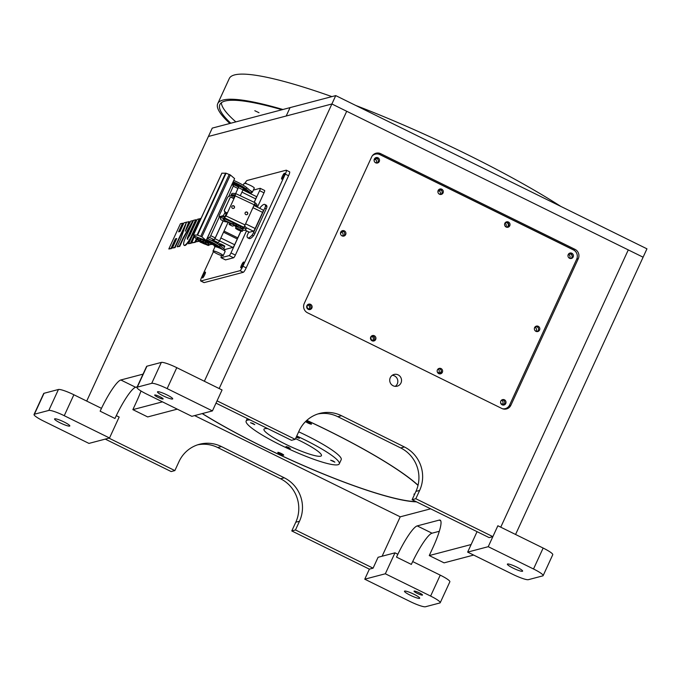 <?xml version="1.0" encoding="UTF-8"?>
<svg xmlns="http://www.w3.org/2000/svg" width="681" height="681" viewBox="0 0 681 681"><rect width="100%" height="100%" fill="white"/><g stroke="black" fill="none" stroke-linecap="round" stroke-linejoin="round"><path stroke-width="1.02" d="M335.742 95.604L331.894 103.98L208.403 136.472L212.259 128.105L290.055 107.624L286.199 116L290.055 107.624L335.742 95.604L646.95 248.82L643.102 257.197L628.282 249.901L500.748 527.179L515.568 534.474L643.102 257.197L331.894 103.98L204.36 381.258L219.18 388.553L346.706 111.275L219.18 388.553L222.057 389.966L217.052 400.854L295.205 439.339L299.138 430.801A32.62 31.76 -104.7 0 1 319.644 413.444A32.62 31.76 -104.7 0 1 341.539 415.733L404.412 446.974A32.62 31.76 -104.7 0 1 419.641 490.422L415.827 498.722L492.857 536.645L497.862 525.758L500.748 527.179L628.282 249.901L331.894 103.98L208.403 136.472L86.708 401.075M177.273 409.145L147.692 416.934L132.872 409.639L162.453 401.85M137.187 386.868L135.647 387.276A32.62 5.686 -63.8 0 0 114.961 418.483L100.141 411.188A32.62 5.686 116.2 0 1 120.826 379.981L142.848 374.184A32.62 5.686 116.2 0 1 143.036 374.141M64.244 415.699A13.978 2.06 -155.3 0 0 48.811 410.43L34.399 414.218A13.978 2.06 -155.3 0 0 34.05 414.457A13.978 2.06 -155.3 0 0 43.661 421.113L88.947 443.408L109.522 437.985L64.244 415.699L73.871 394.759L101.452 408.336L100.141 411.188M141.01 391.005A32.62 5.686 116.2 0 1 136.575 401.594L132.872 409.639M439.322 531.282L432.035 533.197A32.62 5.686 116.2 0 0 411.35 564.404L396.529 557.109A32.62 5.686 116.2 0 1 417.215 525.902L439.236 520.105A32.62 5.686 116.2 0 1 440.164 520.148A32.62 5.686 116.2 0 1 432.963 547.515L429.26 555.56L444.08 562.855L473.661 555.066M429.26 555.56L471.133 544.536M108.96 438.138L174.864 470.588L178.992 461.624A32.62 31.76 -104.7 0 1 199.507 444.267A32.62 31.76 -104.7 0 1 221.393 446.549L284.266 477.798A32.62 31.76 -104.7 0 1 299.495 521.237L295.477 529.963L373.077 568.167L378.083 557.279L394.963 552.844L397.84 554.257L396.529 557.109M317.814 413.988A32.62 31.76 -104.7 0 1 337.836 416.704L400.709 447.953A32.62 31.76 -104.7 0 1 415.938 491.393L412.116 499.692L489.154 537.615L492.857 536.645M215.996 403.135L291.502 440.309L295.205 439.339M392.316 375.265A6.061 5.899 -104.7 0 1 395.235 386.348M412.116 499.692L415.827 498.722M304.245 303.488L371.647 156.936A6.989 6.801 -104.7 0 1 380.713 153.693L575.011 249.348A6.989 6.801 -104.7 0 1 578.297 258.669L510.895 405.229A6.989 6.801 -104.7 0 1 501.829 408.464L307.531 312.809A6.989 6.801 -104.7 0 1 304.245 303.488M400.981 382.952A6.061 5.899 -104.7 0 1 389.924 381.82A6.061 5.899 -104.7 0 1 400.156 376.491A6.061 5.899 -104.7 0 1 400.981 382.952M382.109 556.224L400.224 516.828L430.656 508.818M394.963 552.844L385.335 573.777L364.752 579.19L369.374 569.146L373.077 568.167M369.374 569.146L291.774 530.942L295.477 529.963M291.774 530.942L295.792 522.216A32.62 31.76 75.3 0 0 280.563 478.769L217.69 447.528A32.62 31.76 75.3 0 0 197.669 444.812M105.257 439.109L171.161 471.558L174.864 470.588M136.583 387.029L137.017 387.242M194.604 415.597L400.224 516.828M306.825 420.356A144.917 21.358 24.7 0 1 326.633 429.83A144.917 21.358 24.7 0 1 418.057 485.23M416.466 501.837A144.917 21.358 24.7 0 1 202.206 413.597M372.677 340.415A2.332 2.264 75.3 0 0 371.63 336.44M439.96 194.408A2.332 2.264 75.3 0 0 438.649 190.723M342.483 236.043A2.332 2.264 75.3 0 0 341.334 232.17M505.804 226.858A2.332 2.264 75.3 0 0 504.859 223.266M438.538 372.847A2.332 2.264 75.3 0 0 438.002 369.059M376.15 162.997A2.332 2.264 75.3 0 0 374.848 159.311M502.348 404.259A2.332 2.264 75.3 0 0 501.369 400.3M535.93 331.332A2.332 2.264 75.3 0 0 534.815 327.425M569.597 258.295A2.332 2.264 75.3 0 0 568.32 254.566M308.868 309.004A2.332 2.264 75.3 0 0 307.821 305.02M374.175 340.262A2.332 2.264 -104.7 0 1 370.992 338.738A2.332 2.264 -104.7 0 1 372.643 335.895M437.943 192.212A2.332 2.264 -104.7 0 1 441.824 190.833M340.67 234.366A2.332 2.264 -104.7 0 1 344.033 231.889M505.242 222.696A2.332 2.264 -104.7 0 1 508.128 225.879A2.332 2.264 -104.7 0 1 506.417 227.173M441.314 370.796A2.332 2.264 -104.7 0 1 437.381 372.149M509.184 405.791A6.989 6.801 -104.7 0 1 505.66 409.111M375.24 153.48A6.989 6.801 -104.7 0 1 379.07 154.127L573.368 249.782A6.989 6.801 -104.7 0 1 577.105 254.498M374.133 160.801A2.332 2.264 -104.7 0 1 378.023 159.422M504.689 403.39A2.332 2.264 -104.7 0 1 500.578 401.96M538.373 330.251A2.332 2.264 -104.7 0 1 536.236 331.46M534.602 327.646A2.332 2.264 -104.7 0 1 538.313 327.978M568.141 254.762A2.332 2.264 -104.7 0 1 571.929 257.299A2.332 2.264 -104.7 0 1 570.474 258.533M310.374 308.851A2.332 2.264 -104.7 0 1 307.182 307.318A2.332 2.264 -104.7 0 1 308.834 304.475M412.686 561.57L440.241 575.139A13.978 2.06 24.7 0 1 449.86 581.787L440.224 602.728A13.978 2.06 24.7 0 1 439.875 602.966L425.472 606.754A13.978 2.06 24.7 0 1 410.03 601.485L364.752 579.19M419.496 598.378A8.385 1.234 24.7 0 1 410.898 595.534A8.385 1.234 24.7 0 1 404.471 591.219A8.385 1.234 24.7 0 1 412.609 593.602A8.385 1.234 24.7 0 1 419.709 598.233A8.385 1.234 24.7 0 1 419.496 598.378M440.241 575.139L430.613 596.071A13.978 2.06 24.7 0 1 440.224 602.728M430.613 596.071L385.335 573.777M414.15 591.074A4.656 0.69 24.7 0 1 418.926 592.649A4.656 0.69 24.7 0 1 422.501 595.049A4.656 0.69 24.7 0 1 417.981 593.721A4.656 0.69 24.7 0 1 414.031 591.151A4.656 0.69 24.7 0 1 414.15 591.074M176.779 367.672L222.057 389.966L212.429 410.907L167.143 388.613L176.779 367.672A13.978 2.06 24.7 0 0 161.337 362.411L151.71 383.343A13.978 2.06 24.7 0 1 167.143 388.613M212.429 410.907L191.846 416.321L146.568 394.027A13.978 2.06 24.7 0 1 136.949 387.378L146.585 366.438A13.978 2.06 24.7 0 1 146.934 366.199L161.337 362.411M157.677 391.728A8.385 1.234 24.7 0 1 166.275 394.563A8.385 1.234 24.7 0 1 172.71 398.879A8.385 1.234 24.7 0 1 164.572 396.495A8.385 1.234 24.7 0 1 157.473 391.873A8.385 1.234 24.7 0 1 157.677 391.728M151.71 383.343L137.307 387.14L146.934 366.199M163.031 399.023A4.656 0.69 24.7 0 1 158.256 397.449A4.656 0.69 24.7 0 1 154.681 395.048A4.656 0.69 24.7 0 1 159.201 396.376A4.656 0.69 24.7 0 1 163.151 398.947A4.656 0.69 24.7 0 1 163.031 399.023M202.325 413.563A144.457 21.29 -155.3 0 0 416.048 501.633M418.015 485.408A144.457 21.29 -155.3 0 0 306.773 420.407M305.803 421.309A3.26 0.477 24.7 0 1 309.234 422.552A3.26 0.477 24.7 0 1 311.489 424.101A3.26 0.477 24.7 0 1 308.672 423.335A3.26 0.477 24.7 0 1 305.599 421.522M414.431 494.67A3.26 0.477 24.7 0 1 413.937 494.125A3.26 0.477 24.7 0 1 413.946 494.108A3.26 0.477 24.7 0 1 414.669 494.142M277.797 452.388A3.26 0.477 24.7 0 1 281.015 453.359A3.26 0.477 24.7 0 1 283.705 455.129A3.26 0.477 24.7 0 1 280.546 454.201A3.26 0.477 24.7 0 1 277.78 452.405A3.26 0.477 24.7 0 1 277.797 452.388M229.872 123.465A209.688 30.909 24.7 0 1 217.741 103.623L229.293 78.502A209.688 30.909 24.7 0 1 331.885 96.617M355.822 105.487A209.688 30.909 24.7 0 1 560.906 206.462M217.741 103.623A209.688 30.909 24.7 0 1 282.913 109.505M282.011 109.743A207.364 30.56 -155.3 0 0 219.852 104.593A207.364 30.56 -155.3 0 0 230.782 123.227M221.351 102.746A207.364 30.56 -155.3 0 0 235.864 121.89M258.984 112.706L254.805 110.722L258.984 112.706M543.149 548.052L533.512 568.984L488.234 546.69L497.862 525.758L543.149 548.052A13.978 2.06 24.7 0 1 552.759 554.709L543.132 575.641A13.978 2.06 24.7 0 1 542.774 575.879L528.371 579.676A13.978 2.06 24.7 0 1 512.938 574.406L467.651 552.112L477.058 531.665M522.404 571.291A8.385 1.234 24.7 0 1 513.806 568.448A8.385 1.234 24.7 0 1 507.371 564.14A8.385 1.234 24.7 0 1 515.508 566.515A8.385 1.234 24.7 0 1 522.616 571.146A8.385 1.234 24.7 0 1 522.404 571.291M488.234 546.69L467.651 552.112M533.512 568.984A13.978 2.06 24.7 0 1 543.132 575.641M54.778 418.806A8.385 1.234 24.7 0 1 63.376 421.65A8.385 1.234 24.7 0 1 69.811 425.965A8.385 1.234 24.7 0 1 61.673 423.582A8.385 1.234 24.7 0 1 54.565 418.951A8.385 1.234 24.7 0 1 54.778 418.806M109.522 437.985L119.158 417.053L116.298 415.648M34.399 414.218L44.027 393.286A13.978 2.06 -155.3 0 0 43.678 393.524L34.05 414.457M44.027 393.286L58.438 389.489L48.811 410.43M73.871 394.759A13.978 2.06 -155.3 0 0 58.438 389.489M568.226 254.541A2.792 2.724 -104.7 0 1 573.334 255.06A2.792 2.724 -104.7 0 1 568.609 257.52A2.792 2.724 -104.7 0 1 568.226 254.541M500.824 401.092A2.792 2.724 -104.7 0 1 505.923 401.611A2.792 2.724 -104.7 0 1 501.199 404.071A2.792 2.724 -104.7 0 1 500.824 401.092M306.935 305.633A2.792 2.724 -104.7 0 1 312.034 306.161A2.792 2.724 -104.7 0 1 307.318 308.621A2.792 2.724 -104.7 0 1 306.935 305.633M370.736 337.044A2.792 2.724 -104.7 0 1 375.844 337.572A2.792 2.724 -104.7 0 1 371.119 340.032A2.792 2.724 -104.7 0 1 370.736 337.044M504.834 223.325A2.792 2.724 -104.7 0 1 509.933 223.853A2.792 2.724 -104.7 0 1 505.217 226.313A2.792 2.724 -104.7 0 1 504.834 223.325M502.629 408.796A6.989 6.801 75.3 0 0 509.66 404.931L576.679 259.214A6.989 6.801 75.3 0 0 573.393 249.893L379.921 154.638A6.989 6.801 75.3 0 0 372.26 155.864M438.147 190.493A2.792 2.724 -104.7 0 1 443.246 191.02A2.792 2.724 -104.7 0 1 438.53 193.481A2.792 2.724 -104.7 0 1 438.147 190.493M437.423 369.877A2.792 2.724 -104.7 0 1 442.531 370.404A2.792 2.724 -104.7 0 1 437.806 372.865A2.792 2.724 -104.7 0 1 437.423 369.877M374.337 159.082A2.792 2.724 -104.7 0 1 379.445 159.601A2.792 2.724 -104.7 0 1 374.72 162.061A2.792 2.724 -104.7 0 1 374.337 159.082M340.73 232.144A2.792 2.724 -104.7 0 1 345.837 232.672A2.792 2.724 -104.7 0 1 341.113 235.132A2.792 2.724 -104.7 0 1 340.73 232.144M534.619 327.604A2.792 2.724 -104.7 0 1 539.727 328.131A2.792 2.724 -104.7 0 1 535.002 330.591A2.792 2.724 -104.7 0 1 534.619 327.604M570.772 258.542A2.792 2.724 75.3 0 0 569.393 253.289M503.37 405.101A2.792 2.724 75.3 0 0 501.982 399.841M309.48 309.642A2.792 2.724 75.3 0 0 308.093 304.381M373.282 341.053A2.792 2.724 75.3 0 0 371.903 335.801M507.379 227.335A2.792 2.724 75.3 0 0 505.992 222.074M375.248 154.161L374.014 154.485A6.989 6.801 75.3 0 0 373.256 154.732M503.642 409.06A6.989 6.801 75.3 0 0 504.025 408.975L505.259 408.651M440.692 194.502A2.792 2.724 75.3 0 0 439.305 189.241M439.969 373.886A2.792 2.724 75.3 0 0 438.59 368.634M376.882 163.091A2.792 2.724 75.3 0 0 375.503 157.83M343.275 236.154A2.792 2.724 75.3 0 0 341.896 230.902M537.164 331.613A2.792 2.724 75.3 0 0 535.785 326.352M288.574 175.732A4.656 0.809 -63.8 0 0 289.604 171.825L286.309 170.207A4.656 0.809 116.2 0 1 285.279 174.115L288.574 175.732L246.207 267.854L242.913 266.228L285.279 174.115M203.925 282.496A4.656 0.809 -63.8 0 0 204.011 282.598A4.656 0.809 -63.8 0 0 204.147 282.606L243.253 272.315A4.656 0.809 -63.8 0 0 246.207 267.854M284.42 173.238A3.26 0.57 116.2 0 1 284.513 173.238A3.26 0.57 116.2 0 1 283.577 176.422A3.26 0.57 116.2 0 1 281.628 179.094A3.26 0.57 116.2 0 1 282.453 176.141A3.26 0.57 116.2 0 1 284.42 173.238M205.313 272.077A3.26 0.57 116.2 0 1 205.398 272.085A3.26 0.57 116.2 0 1 204.47 275.26A3.26 0.57 116.2 0 1 202.521 277.942A3.26 0.57 116.2 0 1 203.347 274.979A3.26 0.57 116.2 0 1 205.313 272.077M204.147 282.606L200.852 280.981A4.656 0.809 116.2 0 1 200.725 280.972A4.656 0.809 116.2 0 1 201.746 277.065L213.442 251.655M244.922 183.351A4.656 0.809 116.2 0 1 247.075 180.491L286.182 170.199A4.656 0.809 116.2 0 1 286.309 170.207M242.913 266.228A4.656 0.809 116.2 0 1 239.959 270.689L243.253 272.315M200.852 280.981L239.959 270.689M245.798 183.564A3.26 0.57 116.2 0 1 246.139 183.308A3.26 0.57 116.2 0 1 246.233 183.317A3.26 0.57 116.2 0 1 246.309 183.725M243.585 262.006A3.26 0.57 116.2 0 1 243.679 262.006A3.26 0.57 116.2 0 1 242.751 265.19A3.26 0.57 116.2 0 1 240.802 267.863A3.26 0.57 116.2 0 1 241.627 264.909A3.26 0.57 116.2 0 1 243.585 262.006M264.543 190.484A2.792 0.485 116.2 0 1 264.628 190.484A2.792 0.485 116.2 0 1 264.007 192.834L257.401 207.194M246.531 230.842L235.371 255.094A2.792 0.485 116.2 0 1 233.6 257.776L225.564 259.887A2.792 0.485 116.2 0 1 225.488 259.878A2.792 0.485 116.2 0 1 225.437 259.819M235.371 255.094L230.97 252.932A2.792 0.485 116.2 0 1 229.191 255.605L233.6 257.776M230.97 252.932L241.006 231.089M254.234 202.334L259.606 190.663L264.007 192.834M253.366 190.101L260.142 188.314A2.792 0.485 116.2 0 1 260.219 188.322A2.792 0.485 116.2 0 1 259.606 190.663M225.564 259.887L221.163 257.716A2.792 0.485 116.2 0 1 221.078 257.716A2.792 0.485 116.2 0 1 221.597 255.596M221.163 257.716L229.191 255.605M256.26 196.554A2.792 0.485 116.2 0 1 256.337 196.554A2.792 0.485 116.2 0 1 255.724 198.903L254.158 202.291M240.878 231.046L237.754 237.839A2.792 0.485 -63.8 0 1 237.286 238.98L234.639 244.743A2.792 0.485 116.2 0 1 232.859 247.416L225.045 249.476A2.792 0.485 116.2 0 1 224.96 249.476A2.792 0.485 116.2 0 1 224.909 249.416M222.636 244.82A3.099 0.46 24.7 0 1 224.773 246.301A3.099 0.46 24.7 0 1 221.768 245.415A3.099 0.46 24.7 0 1 219.137 243.704A3.099 0.46 24.7 0 1 222.636 244.82M224.032 231.089L237.754 237.839M203.551 240.955L203.1 241.934L205.645 243.1L206.156 241.678M205.441 243.032L208.395 245.518L209.016 244.181L206.113 242.07M224.739 250.957L224.96 249.714L220.023 245.509A14.42 2.128 -155.3 0 0 207.228 238.384M200.257 239.125L198.886 237.967M200.886 242.104A3.099 0.46 24.7 0 1 200.657 241.772A3.099 0.46 24.7 0 1 203.662 242.649A3.099 0.46 24.7 0 1 206.283 244.36A3.099 0.46 24.7 0 1 203.959 243.772A3.099 0.46 24.7 0 1 200.886 242.104M205.177 242.708L205.722 241.525M205.321 243.296L204.964 242.972L205.645 243.1M207.994 245.16L208.607 243.815M208.395 245.518L200.282 242.155L195.353 237.941A14.42 2.128 24.7 0 1 194.281 236.367A14.42 2.128 24.7 0 1 194.647 236.12M206.615 239.721A14.42 2.128 24.7 0 1 219.41 246.845L222.568 249.544M214.464 245.552L214.234 246.054L215.366 246.735M203.1 241.934A7.925 1.166 24.7 0 1 202.512 241.074A7.925 1.166 24.7 0 1 208.471 242.564A7.925 1.166 24.7 0 1 216.311 246.828L214.234 246.054M200.137 239.04L199.524 240.376L201.84 241.346L200.572 240.206A6.521 0.962 24.7 0 1 200.086 239.491A6.521 0.962 24.7 0 1 201.329 239.474A11.662 1.72 24.7 0 1 210.582 242.896A6.521 0.962 24.7 0 1 215.536 245.739L216.703 246.735L217.052 245.969M206.369 240.248A11.185 1.651 24.7 0 1 217.367 246.233L219.018 247.697L216.703 246.735M199.524 240.376L197.975 239.057A11.185 1.651 24.7 0 1 197.141 237.831A11.185 1.651 24.7 0 1 197.89 237.601M213.8 250.966A5.593 0.826 24.7 0 1 219.682 253.23A5.593 0.826 24.7 0 1 223.181 255.715A5.593 0.826 24.7 0 1 217.758 254.124A5.593 0.826 24.7 0 1 213.025 251.042A5.593 0.826 24.7 0 1 213.8 250.966M223.181 255.715L225.113 251.527A5.593 0.826 -155.3 0 0 221.614 249.042A5.593 0.826 -155.3 0 0 215.724 246.777A5.593 0.826 -155.3 0 0 214.949 246.854L213.025 251.042M223.691 248.642L224.773 246.301A3.099 0.46 -155.3 0 0 222.142 244.59A3.099 0.46 -155.3 0 0 219.137 243.704L218.754 244.539M249.816 190.297A5.593 0.826 24.7 0 1 252.353 192.289L254.285 188.101A5.593 0.826 -155.3 0 0 249.544 185.011A5.593 0.826 -155.3 0 0 244.121 183.427L243.27 185.275M252.353 192.289A5.593 0.826 24.7 0 1 251.681 192.374M232.323 185.087L232.791 183.776M233.583 184.755L232.749 184.176M233.242 181.818A14.42 2.128 24.7 0 1 246.037 188.943L251.178 193.464L251.587 191.812L246.658 187.607A14.42 2.128 -155.3 0 0 233.864 180.482M245.356 191.148A3.099 0.46 24.7 0 1 244.079 190.331A3.099 0.46 24.7 0 1 243.849 189.999A3.099 0.46 24.7 0 1 246.854 190.876A3.099 0.46 24.7 0 1 249.476 192.587A3.099 0.46 24.7 0 1 246.633 191.778M251.178 193.464L249.272 193.021M243.083 189.659L243.551 190.263M232.408 183.649A7.925 1.166 24.7 0 1 238.401 186.177M232.672 183.07A11.662 1.72 24.7 0 1 237.209 184.994A6.521 0.962 24.7 0 1 241.593 187.403M233.004 182.346A11.185 1.651 24.7 0 1 243.994 188.331L245.645 189.803L243.372 188.867M228.799 196.375L233.864 184.696L231.659 185.258M207.399 238.018L209.544 237.456L210.727 235.669L219.367 216.881M233.447 186.262L237.975 188.492L238.393 186.926L233.898 184.738M237.975 188.492L235.592 193.685M223.087 220.865L215.247 237.899L210.727 235.669M209.544 237.456L214.072 239.686L215.247 237.899M214.072 239.686L211.485 240.367M212.438 240.853L213.783 240.495L214.966 238.716L223.164 220.899M235.669 193.702L238.878 186.066L237.397 186.441M206.573 242.393L207.467 242.155M238.469 187.633L242.989 189.854L243.406 188.296L238.912 186.109M242.989 189.854L240.274 195.762M228.144 222.151L219.495 240.938L214.966 238.716M213.783 240.495L218.312 242.725L219.495 240.938M218.312 242.725L216.635 243.168M212.251 244.317L208.709 244.837M201.891 236.852L230.357 174.966L234.613 178.601L206.147 240.487L201.891 236.852L197.592 235.098L226.058 173.212L221.904 173.195M234.553 178.72L206.215 240.589L194.877 236.316L193.413 235.03L197.592 235.098M230.357 174.966L226.058 173.212M254.949 233.37L253.511 232.655A2.792 0.485 116.2 0 1 252.089 235.047A27.955 4.878 116.2 0 1 247.782 237.848L249.22 238.563A27.955 4.878 -63.8 0 0 253.528 235.762A2.792 0.485 -63.8 0 0 254.949 233.37L266.245 208.82A2.792 0.485 -63.8 0 0 266.935 206.624A27.955 4.878 -63.8 0 0 266.211 205.143L264.773 204.436A27.955 4.878 116.2 0 1 265.488 205.909A2.792 0.485 116.2 0 1 264.798 208.114L266.245 208.82M253.511 232.655L264.798 208.114M247.782 237.848A27.955 4.878 116.2 0 1 247.058 236.375A2.792 0.485 116.2 0 1 247.748 234.179L248.769 231.949M259.708 208.335A2.792 0.485 116.2 0 1 260.457 207.237A27.955 4.878 116.2 0 1 264.773 204.436M263.121 210.046A2.792 0.485 116.2 0 1 263.198 210.054A2.792 0.485 116.2 0 1 262.585 212.395L255.162 228.518A2.792 0.485 116.2 0 1 253.392 231.191L249.433 232.238A2.792 0.485 116.2 0 1 249.348 232.23A2.792 0.485 116.2 0 1 249.297 232.17M240.453 226.764L238.503 225.717M238.58 225.198L239.448 225.471M234.034 208.182A1.396 1.379 46.1 0 0 232.102 206.173M232.774 198.128L233.574 197.796L235.464 193.693L236.103 193.796L255.179 202.768L245.083 224.926L226.007 215.954L224.372 217.809L226.254 213.706L224.185 210.378L230.161 197.533L231.302 197.269L233.225 198.392L234.29 197.95L235.251 195.856L254.328 204.828M242.887 230.084A5.09 0.749 -155.3 0 0 243.943 230.297A22.081 3.252 -155.3 0 0 245.679 229.837A22.081 3.252 -155.3 0 0 243.892 227.309L224.372 217.809M247.305 214.421A1.396 1.379 46.1 0 0 245.373 212.412M233.728 205.832A1.396 1.379 -133.9 0 1 234.119 208.097A1.396 1.379 -133.9 0 1 232.153 208.046A1.396 1.379 -133.9 0 1 233.728 205.832M235.464 193.693L235.251 195.856M237.422 224.721L238.716 225.258L237.805 226.884L228.288 222.219L224.934 221.674A3.814 0.562 -155.3 0 1 220.942 219.64A21.545 3.175 -155.3 0 1 220.423 218.337A21.545 3.175 -155.3 0 1 224.815 218.337L243.892 227.309L245.083 224.926M245.841 214.592A1.396 1.379 -133.9 0 1 245.449 212.327A1.396 1.379 -133.9 0 1 247.416 212.378A1.396 1.379 -133.9 0 1 245.841 214.592M226.007 215.954L234.29 197.95L233.574 197.796M224.577 211.672L224.355 210.216L229.965 197.813M224.756 211.51L225.964 212.472M226.679 212.625L226.969 213.86L226.254 213.706M238.103 226.594L224.253 220.167A6.759 0.996 24.7 0 1 223.07 218.916A6.759 0.996 24.7 0 1 229.982 221.002L238.401 224.96A6.759 0.996 24.7 0 1 243.764 228.518A6.759 0.996 24.7 0 1 243.73 228.569A3.379 0.502 24.7 0 1 240.291 227.505L239.976 227.803M237.218 226.918L235.098 226.075A5.09 0.749 -155.3 0 0 236.111 226.969M224.807 216.856A21.545 3.175 -155.3 0 0 221.036 217.001L220.423 218.337M245.679 229.837L246.292 228.501A22.081 3.252 -155.3 0 0 244.564 226.015M235.098 226.075L235.345 225.539M240.597 226.467L240.291 227.505M224.79 219.001L224.253 220.167M237.082 224.892L236.588 225.973M226.058 219.393L234.187 223.215M234.86 195.004A21.545 3.175 -155.3 0 0 231.089 195.141A21.545 3.175 -155.3 0 0 231.148 195.753M234.077 196.307A6.759 0.996 24.7 0 1 233.736 195.719A6.759 0.996 24.7 0 1 234.579 195.609M254.285 204.93A6.759 0.996 24.7 0 1 254.439 205.321A6.759 0.996 24.7 0 1 254.405 205.373A3.379 0.502 24.7 0 1 254.064 205.407M256.337 206.675A22.081 3.252 -155.3 0 0 256.345 206.641A22.081 3.252 -155.3 0 0 254.626 204.164M256.345 206.641L256.967 205.304A22.081 3.252 -155.3 0 0 255.179 202.776L236.103 193.796A21.545 3.175 -155.3 0 0 231.71 193.804L231.089 195.141M225.198 212.029L224.713 213.093A2.792 0.485 116.2 0 1 222.942 215.766L219.18 216.754A2.792 0.485 116.2 0 1 219.103 216.745A2.792 0.485 116.2 0 1 219.725 214.404L226.747 199.116A2.792 0.485 116.2 0 1 228.527 196.443L232.281 195.456A2.792 0.485 116.2 0 1 232.357 195.464A2.792 0.485 116.2 0 1 231.838 197.584M229.574 222.823A2.792 0.485 -63.8 0 0 229.225 224.543A2.792 0.485 -63.8 0 0 229.301 224.543L231.829 223.879M232.034 223.828L234.043 223.3A2.792 0.485 -63.8 0 0 234.358 223.053M234.043 223.3L237.209 224.858A2.792 0.485 -63.8 0 0 237.567 224.568M237.209 224.858L235.294 225.36M235.09 225.42L232.476 226.109L229.301 224.543M242.334 231.131A3.728 0.553 24.7 0 1 242.351 231.251A3.728 0.553 24.7 0 1 238.733 230.195A3.728 0.553 24.7 0 1 235.575 228.135A3.728 0.553 24.7 0 1 238.878 229.054A3.728 0.553 24.7 0 1 242.334 231.131M242.351 231.251L242.93 229.999A3.728 0.553 -155.3 0 0 242.913 229.88A3.728 0.553 -155.3 0 0 239.457 227.794A3.728 0.553 -155.3 0 0 236.154 226.884L235.575 228.135M187.445 239.065C187.011 238.997 187.36 237.788 188.484 235.43L195.694 219.759L193.532 220.329L186.322 236.001C183.623 241.627 182.942 244.743 184.262 245.356L184.926 245.186C187.241 243.611 189.624 240.044 192.068 234.485L199.269 218.822L197.141 219.384L189.931 235.056L187.258 239.091M184.083 245.279L184.67 245.56L184.083 245.279M199.269 218.822L199.686 219.027L192.476 234.69C190.033 240.248 187.658 243.815 185.334 245.39L184.67 245.56M195.694 219.759L196.102 219.963L188.901 235.635L188.484 235.43M187.862 239.269C187.42 239.201 187.769 237.984 188.901 235.635M186.9 228.229L189.335 221.742L186.543 222.168L180.84 238.742L177.145 246.777L179.724 246.411L183.632 237.924L193.081 221.299M183.632 237.924L183.215 237.72L179.316 246.207L179.724 246.411M177.145 246.777L179.316 246.207M188.926 221.546L185.3 231.191L190.782 221.053L193.387 220.635M193.029 220.465L183.215 237.72M186.236 222.253L183.947 222.849L179.98 231.48L178.601 231.838L182.568 223.215L180.405 223.785L168.82 248.974L170.982 248.403L175.366 238.886L176.745 238.52L172.37 248.037L174.651 247.441L186.475 222.372M174.651 247.441L175.06 247.637L185.845 224.202M175.06 247.637L172.37 248.037M176.583 238.878L175.366 238.886M170.982 248.403L171.399 248.608L175.775 239.091M171.399 248.608L168.82 248.974M182.568 223.215L182.985 223.419L179.18 231.685M201.091 218.346L200.154 218.584L188.569 243.772L190.45 243.279L194 235.566M194.255 236.613L191.778 242.93L194.817 242.13L196.349 238.801M190.45 243.279L188.569 243.772M194.817 242.13L195.226 242.334L196.715 239.108M195.226 242.334L191.778 242.93M194.357 235.881L190.859 243.483M196.962 239.32L195.796 241.874L198.971 241.04M195.796 241.874L199.252 241.27M298.678 431.797A51.254 7.559 24.7 0 1 301.002 432.886A51.254 7.559 24.7 0 1 341.198 459.675L339.274 463.863A51.254 7.559 24.7 0 1 289.553 449.307A51.254 7.559 24.7 0 1 246.139 421.02A51.254 7.559 24.7 0 1 250.199 419.973M296.754 435.985A51.254 7.559 24.7 0 1 299.07 437.074A51.254 7.559 24.7 0 1 339.274 463.863M252.94 423.446L254.771 424.663L250.54 422.722L252.94 423.446M288.446 447.281L290.276 448.498L286.046 446.549L288.446 447.281M333.052 460.943L334.873 462.161L330.643 460.22L333.052 460.943M296.448 436.649L299.376 438.334L296.192 437.211M295.537 438.615A31.632 4.665 24.7 0 1 296.635 439.126A31.632 4.665 24.7 0 1 321.441 455.657A31.632 4.665 24.7 0 1 290.761 446.676A31.632 4.665 24.7 0 1 263.973 429.226A31.632 4.665 24.7 0 1 268.008 428.749M120.826 379.981L135.647 387.276M440.769 520.854L439.236 520.105M432.035 533.197L417.215 525.902M415.938 491.393L419.641 490.422M400.709 447.953L404.412 446.974M337.836 416.704L341.539 415.733M509.269 405.655L510.895 405.229M576.739 259.086L578.297 258.669M573.368 249.782L575.011 249.348M379.07 154.127L380.713 153.693M295.792 522.216L299.495 521.237M280.563 478.769L284.266 477.798M217.69 447.528L221.393 446.549M225.045 249.476L224.177 249.05M232.859 247.416L219.537 240.861M234.639 244.743L220.865 237.967M237.286 238.98L223.521 232.195M255.724 198.903L241.951 192.127M219.41 246.845L220.023 245.509M224.483 250.744L224.96 249.714M210.582 242.896L210.855 242.3M201.567 238.963L201.329 239.474M215.536 245.739L215.826 245.1M198.529 237.839L197.975 239.057M246.037 188.943L246.658 187.607M250.974 193.157L251.587 191.812M237.209 184.994L237.482 184.398M242.223 187.709L242.462 187.198M243.44 188.594L243.679 188.067M229.233 174.387L200.767 236.273M197.141 234.988L225.607 173.093M221.938 173.119L193.472 235.013M252.089 235.047L253.528 235.762M265.488 205.909L266.935 206.624M249.433 232.238L245.254 230.178M253.392 231.191L246.079 227.59M255.162 228.518L245.594 223.811M262.585 212.395L253.009 207.688M220.789 217.545L219.18 216.754M224.875 216.72L222.942 215.766M226.203 213.825L224.713 213.093M204.011 282.598L200.725 280.972M260.219 188.322L264.628 190.484M221.078 257.716L225.488 259.878M224.96 249.476L224.279 249.135M256.337 196.554L242.947 189.965M200.086 239.491L200.512 238.571M249.476 192.587L249.255 193.072M233.864 184.696L238.393 186.926M238.878 186.066L243.406 188.296M208.701 244.854L209.203 245.109M221.878 173.144L193.413 235.03M249.348 232.23L245.211 230.195M263.198 210.054L254.004 205.526M220.772 217.571L219.103 216.745M234.23 196.383L232.357 195.464M232.391 226.101L229.225 224.543M247.28 418.543L246.139 421.02"/></g></svg>
